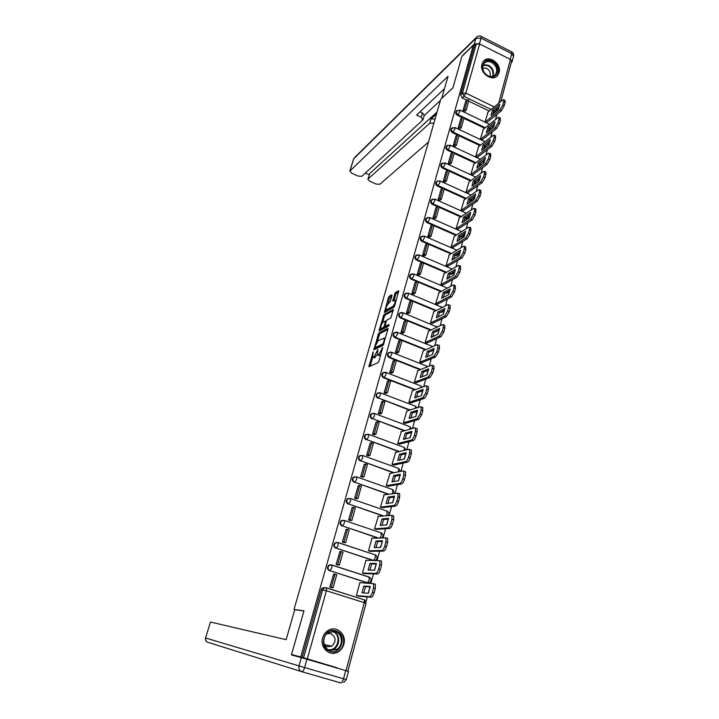 <?xml version="1.0" encoding="UTF-8"?>
<svg xmlns="http://www.w3.org/2000/svg" width="719" height="719" viewBox="0 0 719 719"><rect width="100%" height="100%" fill="white"/><g stroke="black" fill="none" stroke-linecap="round" stroke-linejoin="round"><path stroke-width="1.08" d="M373.206 351.834L368.874 366.735L378.104 362.637L378.967 361.154L382.751 347.277L378.742 354.737L377.331 354.97L377.852 349.569L374.051 356.966L372.676 357.199L373.206 351.834M488.543 130.112L489.297 130.436M483.878 147.449L484.903 147.826M479.16 164.975L480.544 165.361M474.396 182.689L476.373 182.95M469.579 200.61L472.284 200.367M464.708 218.72L467.377 218.486M459.792 237.036L462.416 236.821M454.821 255.551L457.392 255.353M449.797 274.281L452.305 274.092M444.746 293.235L447.155 293.055M439.812 312.477L441.942 312.226M434.878 331.926L436.667 331.621M430.034 351.573L431.328 351.232M322.633 637.888C319.47 647.693 330.039 657.112 338.2 651.818C341.004 650.111 342.882 647.585 343.844 644.251C346.998 634.311 336.115 624.928 327.936 630.59C325.33 632.289 323.559 634.724 322.633 637.888M481.982 64.09C479.043 72.88 492.524 82.46 497.683 75.315L499.067 72.583C501.97 63.775 488.426 54.213 483.285 61.492L481.982 64.09M391.972 295.608L391.801 294.727L389.24 296.255L388.404 297.729L384.377 312.513L393.796 307.319L394.668 305.809L398.739 290.746L395.324 292.624L392.709 301.009L395.099 300.174C395.324 302.393 394.515 304.523 392.673 306.537L386.04 309.934C385.824 307.741 386.624 305.647 388.422 303.652L390.264 301.585L391.972 295.608M337.166 668.095L291.546 654.488L303.975 610.835L294.017 609.433L440.756 99.222L452.916 87.889L461.868 56.441L473.318 45.243L300.713 656.986L303.571 657.786L322.696 589.814L323.883 588.097L326.516 587.917L322.355 587.989L324.682 587.612M291.546 654.488L300.713 656.986M378.679 333.158L373.925 349.793L383.02 345.318L387.999 329.302L387.829 328.349L378.679 333.158L379.866 333.634L377.187 341.543M379.129 330.129L383.991 314.607L393.419 309.458L390.777 317.987L387.002 320.036L386.148 321.528L384.953 326.48L389.078 324.413L388.593 326.129L379.281 331.064L379.129 330.129L380.216 330.569M493.701 113.216L493.162 112.964M489.253 111.068L468.698 101.145M466.847 100.256L462.236 98.027L464.052 96.4L462.434 93.111L476.248 44.012L479.636 43.958L510.436 59.434L511.631 61.205L500.81 101.505M346.118 670.216L364.29 602.666L326.399 590.739L307.31 658.865L337.229 667.843M366.007 601.65L367.283 596.878M368.254 593.283L369.97 586.893M370.941 583.262L373.467 573.879M374.455 570.203L376.118 564.011M377.107 560.317L379.569 551.158M380.576 547.42L382.184 541.416M383.2 537.65L385.591 528.726M386.615 524.924L388.179 519.1M389.213 515.271L391.549 506.562M392.583 502.698L394.102 497.063M395.144 493.162L397.427 484.678M398.488 480.75L399.953 475.286M401.013 471.331L403.233 463.054M404.312 459.064L405.732 453.779M406.81 449.761L408.976 441.691M410.064 437.646L411.439 432.532M412.535 428.452L414.647 420.588M415.744 416.481L417.074 411.538M418.188 407.403L420.247 399.737M421.361 395.576L422.646 390.794M423.779 386.606L425.783 379.129M426.915 374.914L428.156 370.294M429.297 366.052L431.247 358.772M432.398 354.503L433.602 350.036M434.752 345.74L436.658 338.649M437.817 334.326L438.976 330.012M440.145 325.671L441.996 318.76M443.174 314.383L444.297 310.222M445.474 305.836L447.281 299.104M448.467 294.682L449.546 290.665M450.741 286.225L452.503 279.664M453.698 275.206L454.741 271.333M455.945 266.839L457.661 260.458M458.875 255.946L459.881 252.216M461.095 247.687L462.766 241.467M463.989 236.911L464.95 233.316M466.182 228.741L467.808 222.692M469.04 218.091L469.974 214.63M471.215 210.02L472.796 204.133M474.046 199.487L474.935 196.161M476.185 191.506L477.731 185.772M478.98 181.089L479.843 177.89M481.101 173.198L482.602 167.617M483.869 162.898L484.696 159.834M485.972 155.097L487.428 149.669M488.704 144.914L489.495 141.967M490.78 137.194L492.191 131.919M493.486 127.119L494.241 124.297M495.535 119.489L496.91 114.357M473.318 45.243L474.414 45.791L476.248 44.012M307.31 658.865L303.571 657.786M360.453 582.696L359.913 582.525L356.372 595.557L358.368 596.105M333.706 574.13L329.778 587.144L331.827 587.648M339.934 551.617L336.115 564.496L338.155 564.99M366.465 560.317L365.989 560.164L362.493 573.034L364.47 573.591M346.109 529.391L342.37 542.117L344.392 542.602M372.433 538.216L371.993 538.064L368.541 550.781L370.501 551.356M352.22 507.443L348.553 520.017L350.566 520.493M378.329 516.386L374.509 528.798L376.459 529.382M358.269 485.756L354.656 498.186L356.66 498.653M384.171 494.816L380.414 507.084L382.346 507.677M364.236 464.33L360.686 476.616L362.682 477.083M389.941 473.506L386.238 485.631L388.161 486.233M370.141 443.165L366.645 455.307L368.622 455.765M395.648 452.449L391.999 464.438L393.904 465.049M375.983 422.251L372.532 434.258L374.5 434.698M401.283 431.643L397.688 443.488L399.584 444.108M381.753 401.588L378.347 413.452L380.306 413.892M406.864 411.079L403.314 422.79L405.192 423.419M387.451 381.169L384.099 392.889L386.049 393.32M412.373 390.759L408.877 402.325L410.738 402.964M393.095 360.983L389.779 372.568L391.72 372.999M417.829 370.671L414.369 382.104L416.22 382.751M398.668 341.031L395.396 352.49L397.319 352.912M423.212 350.818L419.797 362.115L421.631 362.771M404.177 321.312L400.941 332.636L402.865 333.05M428.542 331.189L425.172 342.361L426.987 343.026M409.623 301.818L406.433 313.017L408.338 313.43M433.809 311.785L430.474 322.831L432.281 323.496M415.007 282.549L411.852 293.622L413.749 294.026M439.012 292.606L435.723 303.526L437.512 304.2M420.327 263.496L417.218 274.442L419.105 274.838M444.162 273.633L440.909 284.427L442.688 285.11M425.594 244.667L422.511 255.488L424.39 255.874M449.249 254.886L446.041 265.554L447.802 266.246M430.798 226.036L427.76 236.74L429.629 237.126M454.282 236.335L451.11 246.887L452.862 247.588M435.939 207.62L432.937 218.208L434.797 218.585M459.261 218.001L456.125 228.435L457.868 229.136M441.035 189.412L438.06 199.873L439.911 200.25M464.186 199.855L461.086 210.182L462.811 210.883M446.068 171.401L443.129 181.745L444.971 182.123M469.058 181.916L465.993 192.126L467.709 192.836M451.047 153.587L448.144 163.824L449.977 164.193M473.875 164.175L470.846 174.268L472.545 174.987M455.972 135.963L453.105 146.092L454.92 146.451M478.647 146.622L475.645 156.607L477.335 157.335M460.843 118.536L458.003 128.557L459.693 129.357L459.818 128.908M483.357 129.267L480.391 139.135L482.072 139.872M465.66 101.298L462.856 111.211L464.537 112.011L464.663 111.562M488.021 112.092L485.082 121.853L486.754 122.59M484.624 128.243L463.899 118.356M462.065 117.485L457.392 115.256L458.039 114.698C456.367 113.584 455.945 112.245 456.772 110.69L457.311 110.241M479.959 145.606L459.046 135.765M457.239 134.911L452.503 132.682L453.141 132.143C451.451 131.02 451.029 129.663 451.874 128.09L452.467 127.614M475.241 163.15L454.147 153.363M452.359 152.527L447.551 150.298L448.189 149.777C446.481 148.644 446.059 147.278 446.93 145.687L447.578 145.184M470.478 180.9L449.186 171.149M447.425 170.34L442.545 168.102L443.183 167.608C441.457 166.466 441.035 165.082 441.933 163.474L442.643 162.943M465.66 198.839L444.18 189.133M442.446 188.351L437.485 186.113L438.114 185.628C436.37 184.477 435.957 183.093 436.882 181.449L436.253 181.934C435.328 183.57 435.741 184.963 437.485 186.113M460.798 216.976L439.111 207.315M437.413 206.56L432.371 204.313L433 203.854C431.229 202.704 430.825 201.293 431.768 199.639L432.631 199.055M455.882 235.32L433.988 225.703M432.326 224.984L427.203 222.728L427.823 222.288C426.034 221.128 425.63 219.699 426.601 218.019L427.544 217.417M450.921 253.87L428.803 244.307M427.194 243.606L421.972 241.35L422.592 240.928C420.777 239.76 420.372 238.322 421.379 236.614L422.421 235.985M445.906 272.627L423.563 263.109L420.534 273.975L418.979 273.319L417.236 274.379M423.563 263.1L416.678 260.179L417.299 259.784C415.456 258.606 415.061 257.15 416.094 255.416L417.245 254.769M440.846 291.599L411.322 279.224L411.942 278.855C410.082 277.66 409.686 276.186 410.756 274.433L412.023 273.768M435.741 310.797L405.911 298.493L406.523 298.142C404.635 296.938 404.249 295.446 405.354 293.667L406.747 292.993M430.582 330.219L400.438 317.978L401.04 317.654C399.135 316.441 398.748 314.931 399.89 313.125L401.427 312.441M425.387 349.856L394.902 337.696L395.504 337.391C393.563 336.168 393.185 334.632 394.372 332.807L396.052 332.124M420.139 369.737L389.294 357.64L389.896 357.361C387.927 356.121 387.559 354.575 388.781 352.714L390.624 352.049M414.854 389.851L383.622 377.817L384.225 377.565C382.229 376.316 381.861 374.743 383.128 372.855L385.141 372.217M409.533 410.216L378.482 398.011C376.459 396.744 376.1 395.153 377.412 393.239L379.605 392.637M404.186 430.825L372.667 418.701C370.618 417.415 370.267 415.798 371.633 413.856L373.997 413.317M398.811 451.685L366.789 439.633C364.704 438.329 364.371 436.694 365.782 434.725L368.335 434.258M393.437 472.814L360.839 460.825C358.718 459.495 358.395 457.832 359.868 455.837L362.753 455.522L362.664 457.832L360.839 460.825L394.048 472.698M388.08 494.232L354.818 482.269C352.661 480.921 352.355 479.231 353.883 477.209L356.732 476.913L356.642 479.303L354.818 482.269L388.691 494.133M382.769 515.927L348.724 503.974C346.531 502.608 346.234 500.891 347.825 498.833L350.647 498.555L350.539 501.026L348.724 503.974L383.38 515.865M377.574 537.947L342.55 525.949C340.321 524.555 340.042 522.812 341.705 520.727L344.482 520.475L344.374 523.019L342.55 525.949L378.176 537.911M372.595 560.317L336.303 548.193C334.038 546.773 333.769 545.002 335.503 542.881L338.236 542.656L338.128 545.29L336.303 548.193L373.197 560.317M330.569 564.801L328.691 565.314L331.917 565.116L369.323 577.195C371.606 578.849 371.705 580.593 369.602 582.435L366.843 582.714L329.985 570.715C327.675 569.268 327.424 567.471 329.239 565.314L331.917 565.116L331.801 567.83L329.985 570.715L367.436 582.741L369.296 579.909L368.982 576.989L331.792 564.972M294.017 609.433L294.907 609.703M456.592 110.852L456.134 111.256C455.307 112.811 455.729 114.141 457.392 115.256M451.739 128.216L451.244 128.638C450.391 130.211 450.813 131.559 452.503 132.682M446.832 145.768L446.301 146.209C445.429 147.799 445.843 149.166 447.551 150.298M441.888 163.51L441.304 163.977C440.405 165.586 440.819 166.961 442.545 168.102M431.804 199.603L431.148 200.098C430.196 201.76 430.609 203.162 432.371 204.313M426.673 217.956L425.981 218.468C425.01 220.149 425.414 221.569 427.203 222.728M421.487 236.515L420.759 237.036C419.752 238.735 420.157 240.173 421.972 241.35M416.256 255.281L415.483 255.82C414.45 257.546 414.845 259.002 416.678 260.179M410.962 274.263L410.145 274.811C409.075 276.563 409.471 278.037 411.322 279.224M405.615 293.46L404.743 294.017C403.647 295.797 404.033 297.289 405.911 298.493M400.213 312.873L399.288 313.457C398.146 315.255 398.533 316.764 400.438 317.978M394.767 332.52L393.769 333.113C392.592 334.937 392.969 336.465 394.902 337.696M389.258 352.391L388.188 352.993C386.966 354.853 387.334 356.399 389.294 357.64M383.694 372.496L382.535 373.107C381.277 374.994 381.636 376.558 383.622 377.817M378.077 392.844L376.828 393.464C375.516 395.378 375.866 396.969 377.888 398.236M372.406 413.425L371.049 414.054C369.692 415.995 370.033 417.613 372.083 418.898M366.672 434.267L365.207 434.896C363.796 436.864 364.129 438.5 366.214 439.803M360.884 455.361L359.293 455.981C357.828 457.976 358.152 459.639 360.264 460.96M355.042 476.715L353.317 477.326C351.789 479.348 352.094 481.038 354.251 482.377M348.787 498.33L347.268 498.923C345.668 500.981 345.965 502.689 348.158 504.055M342.783 520.214L341.148 520.781C339.485 522.866 339.763 524.609 341.992 526.002M336.708 542.369L334.955 542.908C333.221 545.029 333.481 546.791 335.755 548.211M328.691 565.314C326.875 567.453 327.127 569.25 329.437 570.706M474.414 45.791L460.618 94.746L462.236 98.027M302.088 657.391L321.168 589.688L322.355 587.989M373.143 357.379L374.509 357.792L373.305 357.325M377.232 354.773L374.509 357.792M377.817 355.159L379.201 355.572L377.987 355.096M380.899 354.332L379.201 355.572M372.703 357.235L370.105 366.295M387.981 329.392L379.866 333.634M375.336 348.014L374.976 349.281L373.772 348.832M374.851 347.151L374.95 347.825L382.939 343.862L384.054 341.04L384.198 338.047L378.05 340.725L374.851 347.151M375.992 348.239L374.95 347.825M383.56 344.644L376.145 348.302M384.198 338.047L384.935 338.343M380.342 330.497L380.89 328.583M382.58 322.651L384.323 316.549L383.146 316.072M393.329 310.518L385.168 315.084L384.323 316.549M386.112 326.884L389.006 325.581M383.155 322.139C381.349 324.116 380.558 326.228 380.773 328.475L383.434 327.433L384.279 325.95L385.483 321.016L383.155 322.139M381.142 328.619L382.517 329.023L381.322 328.556M385.402 326.66L384.62 327.909L382.517 329.023M386.391 310.078L387.784 310.473L386.606 309.997M394.336 306.636L387.784 310.473M398.623 291.86L396.511 293.118L395.648 294.61L394.003 300.407M391.909 295.851L389.572 298.214L387.874 304.137M386.184 310.06L385.645 311.929M374.788 583.936L375.327 584.268L375.309 588.51L374.141 592.86C373.314 595.584 372.343 597.031 371.238 597.219L358.026 596.078M370.177 586.902L365.531 586.614L363.769 592.932M331.216 587.603L333.104 587.738L336.735 574.733L334.991 574.175L331.36 587.18L329.805 587.072M334.991 574.175L333.427 574.121M333.104 587.738L331.36 587.18M359.877 582.669L373.574 583.702L373.547 587.953L372.379 592.294C371.543 595.017 370.573 596.473 369.476 596.662L356.372 595.539M370.231 586.452L363.805 586.057L361.99 592.789L368.398 593.292L370.231 586.452M363.805 586.057L365.531 586.614M294.754 609.685L286.135 639.685L210.478 622.043L205.553 637.969L299.014 665.911L301.342 657.651L291.42 654.928L303.93 610.979L294.754 609.685M345.731 670.593L306.932 659.26L304.613 667.547L343.52 678.808L345.731 670.593L348.49 671.42L346.288 679.608L343.52 678.808C342.675 681.558 341.741 682.924 340.707 682.906L301.881 671.717C299.437 670.71 298.475 668.769 299.014 665.911L304.613 667.547C303.742 670.315 302.825 671.708 301.881 671.717M301.71 671.663L207.665 642.238C205.823 641.483 205.122 640.054 205.553 637.969L210.478 622.043M301.342 657.651L306.932 659.26M478.719 43.625L474.351 44.003L461.958 56.127L452.943 87.781L441.808 98.251M441.754 98.224L448.045 76.313L349.964 170.987L351.555 173.153L358.197 176.101L361.873 176.272L422.799 119.938L421.253 117.242L422.484 113.009L424.3 115.31L423.087 119.462M444.513 88.626L416.607 115.058L421.253 117.242M367.876 179.301L369.71 173.585L367.876 179.301L369.584 181.152L376.154 184.073L379.848 184.262L428.434 142.083M365.315 173.09L369.224 174.834M433.872 123.192L429.755 123.21L430.969 118.995L436.532 113.926M368.065 179.022L429.755 123.21M511.506 60.351L512 62.032L511.128 63.047M440.405 100.462L424.237 115.525M369.71 173.585L437.089 111.993M430.969 118.995L435.085 118.968M420.004 111.84L422.484 113.009M330.066 651.18C318.077 648.125 324.035 626.77 335.647 630.869C347.493 633.906 341.75 655.135 330.066 651.18M335.18 631.57L328.376 632.531C321.546 636.351 322.651 648.574 330.021 650.362L336.582 649.509C343.592 645.815 342.612 633.421 335.18 631.57M324.476 645.195L327.082 646.812L331.738 646.201C336.492 641.321 336.159 637.115 330.74 633.556L326.768 633.799M328.556 652.295L329.653 652.69C332.448 653.472 335.144 653.122 337.75 651.648C346.486 647.082 345.282 631.677 336.061 629.377M488.057 76.07C478.423 71.702 482.674 56.433 492.048 61.537C501.592 65.887 497.476 81.094 488.057 76.07M491.598 62.355C488.48 60.971 485.936 61.376 483.95 63.569C481.523 68.251 482.835 72.331 487.904 75.801C490.987 77.149 493.513 76.762 495.481 74.632C497.961 69.959 496.667 65.869 491.598 62.355M489.756 76.457C491.005 73.194 489.972 70.48 486.655 68.296L482.665 68.071M496.164 76.681L497.144 75.702C500.235 69.914 498.635 64.836 492.344 60.468C488.794 58.859 485.774 59.192 483.303 61.457M380.953 560.883L381.519 561.206L381.501 565.314L380.351 569.601C379.533 572.297 378.562 573.762 377.448 573.996L364.209 573.582M376.343 564.011L371.642 563.975L369.917 570.104M337.606 564.981L339.44 564.999L343.026 552.156L341.3 551.59L337.705 564.442L336.132 564.424M341.3 551.59L339.71 551.626M339.44 564.999L337.705 564.442M329.545 564.891L330.093 564.891M365.944 560.317L379.776 560.64L379.758 564.739L378.607 569.035C377.781 571.731 376.81 573.196 375.704 573.429L362.511 573.034M376.414 563.462L369.934 563.417L368.137 570.059L374.599 570.212L376.414 563.462M369.934 563.417L371.642 563.975M387.047 538.118L387.631 538.432L387.622 542.405L386.489 546.638C385.672 549.307 384.701 550.781 383.578 551.069L370.285 551.356M382.427 541.407L377.673 541.614L375.983 547.563M343.898 542.629L345.695 542.548L349.236 529.858L347.52 529.283L343.979 541.973L342.388 542.054M347.52 529.283L345.929 529.409M345.695 542.548L343.979 541.973M371.948 538.243L385.905 537.857L385.887 541.82L384.755 546.063C383.937 548.732 382.966 550.206 381.852 550.493L368.595 550.799M382.508 540.751L375.983 541.048L374.204 547.617L380.719 547.42L382.508 540.751M375.983 541.048L377.673 541.614M393.059 515.64L393.67 515.945L393.661 519.783L392.547 523.962C391.738 526.605 390.768 528.097 389.635 528.429L376.271 529.4M388.44 519.082L383.64 519.531L381.987 525.292M350.09 520.547L351.879 520.367L355.375 507.83L353.676 507.255L350.171 519.792L348.571 519.954M353.676 507.255L352.058 507.461M351.879 520.367L350.171 519.792M377.87 516.431L391.963 515.352L391.945 519.19L390.821 523.378C390.013 526.02 389.042 527.503 387.918 527.845L374.599 528.833M388.539 518.327L381.951 518.956L380.198 525.436L386.768 524.906L388.539 518.327M381.951 518.956L383.64 519.531M399 493.441L399.638 493.728L399.629 497.44L398.524 501.574C397.724 504.181 396.753 505.682 395.621 506.068L382.184 507.704M394.372 497.027L389.527 497.71L387.909 503.3M356.211 498.725L357.981 498.456L361.432 486.08L359.752 485.487L356.291 497.872L354.674 498.123M359.752 485.487L358.125 485.783M357.981 498.456L356.291 497.872M383.73 494.879L397.94 493.135L397.922 496.847L396.816 500.981C396.016 503.588 395.046 505.089 393.913 505.484L380.522 507.129M394.488 496.173L387.856 497.126L386.121 503.534L392.736 502.68L394.488 496.173M387.856 497.126L389.527 497.71M404.869 471.511L405.534 471.781L405.516 475.376L404.429 479.456C403.638 482.045 402.667 483.554 401.526 483.986L388.017 486.26M400.24 475.232L395.342 476.158L393.76 481.577M362.241 477.164L364.012 476.814L367.427 464.582L365.755 463.989L362.34 476.221L360.704 476.553M365.755 463.989L364.111 464.366M364.012 476.814L362.34 476.221M389.509 473.587L403.179 470.909L403.844 471.179L403.826 474.774L402.739 478.854C401.939 481.442 400.977 482.952 399.836 483.393L386.373 485.676M400.357 474.297L393.688 475.565L391.972 481.892L398.632 480.723L400.357 474.297M393.688 475.565L395.342 476.158M410.657 449.851L411.349 450.103L411.34 453.581L410.261 457.617C409.479 460.169 408.509 461.697 407.367 462.173L393.778 465.076M406.028 453.707L401.094 454.857L399.539 460.124M368.2 455.873L369.97 455.433L373.341 443.344L371.687 442.742L368.308 454.83L366.663 455.244M371.687 442.742L370.033 443.201M369.97 455.433L368.308 454.83M395.225 452.548L408.994 449.24L409.677 449.492L409.659 452.97L408.581 457.005C407.799 459.558 406.828 461.086 405.687 461.571L392.143 464.483M406.163 452.682L399.449 454.264L397.751 460.519L404.464 459.028L406.163 452.682M399.449 454.264L401.094 454.857M416.436 428.443L417.101 428.686L417.092 432.056L416.022 436.038C415.249 438.572 414.279 440.1 413.128 440.63L399.467 444.135M411.753 432.443L406.765 433.818L405.246 438.923M374.087 434.824L375.857 434.303L379.192 422.359L377.547 421.747L374.213 433.692L372.55 434.186M377.547 421.747L375.875 422.287M375.857 434.303L374.213 433.692M400.878 431.76L414.728 427.832L415.438 428.066L415.429 431.436L414.36 435.417C413.578 437.952 412.616 439.48 411.466 440.01L397.841 443.542M411.897 431.337L405.139 433.215L403.467 439.39L410.216 437.601L411.897 431.337M405.139 433.215L406.765 433.818M422.143 407.287L422.781 407.529L422.772 410.792L421.72 414.719L418.826 419.339L405.085 423.446M417.406 411.43L412.382 413.021L410.891 417.973M379.902 414.027L381.681 413.425L384.962 401.624L383.335 401.013L380.036 412.814L378.365 413.38M383.335 401.013L381.654 401.624M381.681 413.425L380.036 412.814M406.46 411.205L420.399 406.684L421.127 406.9L421.118 410.163L420.067 414.099L417.173 418.719L403.476 422.844M417.568 410.243L410.765 412.409L409.111 418.521L415.906 416.436L417.568 410.243M410.765 412.409L412.382 413.021M427.778 386.391L428.389 386.624L428.38 389.779L427.347 393.661L424.453 398.308L410.639 403M422.988 390.669L417.928 392.475L416.472 397.274M385.645 393.473L387.424 392.799L390.678 381.142L389.051 380.513L385.797 392.179L384.117 392.826M389.051 380.513L387.361 381.205M387.424 392.799L385.797 392.179M411.978 390.902L425.999 385.797L426.753 385.986L426.744 389.141L425.702 393.032L422.808 397.679L409.039 402.388M423.167 389.401L416.319 391.855L414.683 397.895L421.523 395.522L423.167 389.401M416.319 391.855L417.928 392.475M433.35 365.737L433.934 365.962L433.925 369.018L432.901 372.864L430.007 377.538L416.121 382.787M428.506 370.15L423.41 372.172L421.981 376.819M391.316 373.17L393.104 372.415L396.322 360.893L394.713 360.255L391.496 371.786L389.797 372.505M394.713 360.255L393.005 361.019M393.104 372.415L391.496 371.786M417.433 370.824L431.535 365.153L432.308 365.324L432.299 368.38L431.274 372.217L428.38 376.9L414.539 382.175M428.695 368.811L421.81 371.543L420.202 377.511L427.068 374.851L428.695 368.811M421.81 371.543L423.41 372.172M438.851 345.327L439.408 345.551L439.399 348.508L438.392 352.301L435.498 357.001L421.55 362.807M433.961 349.874L428.821 352.094L427.428 356.606M396.924 353.092L398.721 352.265L401.894 340.878L400.294 340.24L397.122 351.636L395.414 352.427M400.294 340.24L398.587 341.067M398.721 352.265L397.122 351.636M422.826 350.989L436.999 344.752L437.799 344.904L437.79 347.861L436.775 351.654L433.89 356.363L419.977 362.187M434.159 348.454L427.239 351.465L425.648 357.361L432.559 354.431L434.159 348.454M427.239 351.465L428.821 352.094M444.288 325.159L444.818 325.374L444.818 328.241L443.812 331.989L440.927 336.717L426.906 343.062M439.345 329.841L434.177 332.259L432.82 336.627M402.469 333.248L404.267 332.349L407.403 321.096L405.822 320.449L402.676 331.711L400.959 332.573M405.822 320.449L404.096 321.348M404.267 332.349L402.676 331.711M428.156 331.369L442.401 324.593L443.228 324.718L443.219 327.585L442.212 331.342L439.327 336.07L425.342 342.433M439.561 328.349L432.604 331.621L431.032 337.454L437.979 334.254L439.561 328.349M432.604 331.621L434.177 332.259M449.663 305.224L450.175 305.431L450.166 308.208L449.177 311.92L446.292 316.666L432.209 323.541M444.675 310.033L439.471 312.648L438.141 316.881M407.943 313.637L409.758 312.666L412.859 301.54L411.286 300.893L408.176 312.019L406.451 312.954M411.286 300.893L409.551 301.863M409.758 312.666L408.176 312.019M433.422 311.983L447.748 304.676L448.584 304.775L448.575 307.552L447.586 311.255L444.702 316.009L430.654 322.903M444.899 308.469L437.907 312.01L436.352 317.771L443.335 314.311L444.899 308.469M437.907 312.01L439.471 312.648M454.974 285.515L455.451 288.418L454.471 292.076L451.595 296.848L437.44 304.236M449.941 290.458L444.702 293.262L443.398 297.36M413.362 294.242L415.178 293.208L418.242 282.208L416.678 281.551L413.605 292.561L411.87 293.559M416.678 281.551L414.935 282.594M415.178 293.208L413.605 292.561M438.635 292.813L453.024 284.985L453.887 285.057L453.878 287.753L452.898 291.411L450.022 296.192L435.903 303.598M450.175 288.831L443.156 292.615L441.61 298.313L448.629 294.592L450.175 288.831M443.156 292.615L444.702 293.262M460.223 266.039L460.672 268.852L459.711 272.474L456.835 277.264L442.616 285.155M455.145 271.099L449.869 274.101L448.602 278.064M420.264 263.54L422.017 262.444L418.979 273.319M418.719 275.071L420.534 273.975M443.785 273.849L458.237 265.527L459.126 265.572L459.108 268.178L458.147 271.8L455.271 276.599L441.089 284.508M455.397 269.409L448.332 273.445L446.814 279.08L453.86 275.107L455.397 269.409M448.332 273.445L449.869 274.101M465.418 246.788L465.84 249.511L464.887 253.088L462.011 257.905L447.739 266.282M460.286 251.974L454.983 255.155L453.752 258.993M424.012 256.126L425.837 254.957L428.83 244.208L427.293 243.543L424.291 254.301L422.529 255.425M427.293 243.543L425.531 244.703M425.837 254.957L424.291 254.301M448.881 255.11L463.396 246.284L464.303 246.302L464.285 248.837L463.333 252.414L460.466 257.231L446.22 265.635M460.546 250.212L453.464 254.49L451.954 260.062L459.037 255.847L460.546 250.212M453.464 254.49L454.983 255.155M470.541 227.761L470.945 230.395L470.001 233.936L467.134 238.771L452.799 247.624M465.373 233.055L460.043 236.416L458.839 240.137M429.243 237.387L431.076 236.156L434.033 225.523L432.505 224.858L429.54 235.49L427.769 236.677M432.505 224.858L430.735 226.081M431.076 236.156L429.54 235.49M453.914 236.578L468.491 227.267L469.417 227.258L469.408 229.712L468.455 233.253L465.588 238.088L451.298 246.968M465.642 231.239L458.524 235.751L457.041 241.26L464.15 236.812L465.642 231.239M458.524 235.751L460.726 236.74L461.931 235.23M475.61 208.941L475.996 211.503L475.061 214.999L472.194 219.852L457.805 229.172M470.397 214.361L465.04 217.893L463.863 221.488M434.411 218.855L436.253 217.569L439.183 207.054L437.664 206.38L434.734 216.895L432.955 218.145M437.664 206.38L435.885 207.665M436.253 217.569L434.734 216.895M458.893 218.243L473.533 208.465L474.477 208.429L474.459 210.811L473.524 214.307L470.666 219.169L456.313 228.516M470.684 212.482L463.539 217.219L462.065 222.665L469.21 217.992L470.684 212.482M463.539 217.219L465.04 217.893M480.625 190.337L480.984 192.818L480.058 196.278L477.2 201.149L462.757 210.928M475.367 195.865L469.983 199.576L468.842 203.046M439.534 200.529L441.376 199.181L444.27 188.791L442.769 188.108L439.866 198.507L438.078 199.819M442.769 188.108L440.981 189.448M441.376 199.181L439.866 198.507M463.818 200.116L478.512 189.879L479.474 189.816L479.465 192.126L478.539 195.586L475.681 200.457L461.274 210.263M475.672 193.932L468.491 198.902L467.035 204.277L474.207 199.379L475.672 193.932M468.491 198.902L469.983 199.576M485.577 171.94L485.918 174.349L485.001 177.764L482.143 182.653L467.656 192.881M480.274 177.584L474.873 181.458L473.758 184.819M444.594 182.41L446.445 181.008L449.303 170.727L447.811 170.043L444.944 180.325L443.147 181.691M447.811 170.043L446.014 171.437M446.445 181.008L444.944 180.325M468.689 182.186L483.447 171.499L484.417 171.401L484.408 173.647L483.492 177.072L480.643 181.961L466.182 192.207M480.598 175.589L473.39 180.775L471.952 186.104L479.151 180.972L480.598 175.589M473.39 180.775L474.873 181.458M490.475 153.749L490.789 156.086L489.891 159.465L487.042 164.372L472.491 175.032M485.136 159.501L479.708 163.546L478.62 166.781M449.591 164.489L451.451 163.024L454.282 152.859L452.799 152.167L449.959 162.341L448.162 163.761M452.799 152.167L450.993 153.623M451.451 163.024L449.959 162.341M473.506 164.453L488.318 153.327L489.306 153.201L489.297 155.385L488.39 158.764L485.541 163.671L471.026 174.358M485.469 157.452L478.234 162.853L476.814 168.12L484.031 162.782L485.469 157.452M478.234 162.853L479.708 163.546M495.31 135.756L495.616 138.021L494.726 141.364L491.877 146.29L477.281 157.371M489.936 141.625L484.489 145.822L483.438 148.95M454.543 146.766L456.403 145.247L459.207 135.19L457.733 134.498L454.929 144.555L453.114 146.038M457.733 134.498L455.918 136.008M456.403 145.247L454.929 144.555M478.279 146.91L493.135 135.361L494.142 135.199L494.133 137.32L493.234 140.663L490.385 145.589L475.825 156.697M490.286 139.522L483.033 145.13L481.622 150.343L488.866 144.789L490.286 139.522M483.033 145.13L484.489 145.822M500.1 117.97L500.388 120.163L499.507 123.47L496.658 128.413L482.018 139.908M494.69 123.947L489.226 128.297L488.192 131.316M459.432 129.231L461.31 127.658L464.079 117.709L462.614 117.017L459.836 126.966L458.021 128.503M462.614 117.017L460.789 118.581M461.31 127.658L459.836 126.966M482.988 129.564L497.899 117.592L498.923 117.395L498.905 119.453L498.024 122.76L495.184 127.703L480.58 139.225M495.049 121.781L487.77 127.605L486.377 132.754L493.647 126.993L495.049 121.781M487.77 127.605L489.226 128.297M504.837 100.372L505.106 102.502L504.226 105.774L501.395 110.726L486.709 122.625M499.381 106.457L493.899 110.96L492.901 113.863M464.276 111.885L466.155 110.268L468.896 100.426L467.44 99.725L464.699 109.567L462.874 111.157M467.44 99.725L465.615 101.343M466.155 110.268L464.699 109.567M487.653 112.398L502.608 100.013L503.651 99.788L503.633 101.792L502.761 105.055L499.921 110.016L485.271 121.942M499.759 104.237L492.461 110.259L491.086 115.355L498.375 109.396L499.759 104.237M492.461 110.259L493.899 110.96M373.161 353.065L372.622 352.858M382.553 348.508L381.996 348.293M377.808 350.809L377.259 350.593M489.981 129.896L488.794 129.375M488.902 130.283L491.41 126.562M485.577 147.305L484.13 146.739M484.229 147.611L486.664 144.151M481.218 164.867L479.411 164.283M479.501 165.136L481.856 161.946M477.039 182.473L474.648 182.024M474.729 182.842L476.976 179.948M473.668 197.042L472.967 199.891L469.831 199.963M469.893 200.745L472.032 198.156M468.869 215.367L468.087 218.01L464.959 218.1M465.013 218.855L467.017 216.59M464.007 233.918L463.144 236.326L460.07 237.153M459.055 252.711L458.156 254.859L455.181 255.029M455.073 255.667L456.754 254.095M454.031 271.737L453.096 273.597L450.31 273.849M450.031 274.379L451.487 273.184M448.89 291.015L447.991 292.543L445.403 292.894M444.917 293.307L446.086 292.525M443.641 310.554L442.814 311.713L440.459 312.154M438.222 330.372L435.525 331.63M432.532 350.495L430.672 351.294M338.137 542.539L375.345 554.915C377.583 556.533 377.691 558.25 375.669 560.074L375.237 560.317M493.531 113.144L495.445 111.58L493.998 110.879M491.149 109.504L464.052 96.4L465.849 93.128L494.268 106.915M498.635 103.302L510.436 59.434M479.636 43.958L465.849 93.128L462.434 93.111L460.618 94.746M326.363 587.765L364.308 599.844L326.516 587.917L326.399 590.739L321.168 589.688M485.298 127.703L458.039 114.698L459.827 111.454L459.881 110.115L456.134 111.256M480.625 145.085L453.141 132.143L454.929 128.908L454.992 127.524L451.244 128.638M475.906 162.656L448.189 149.777L449.986 146.55L450.04 145.13L446.301 146.209M471.134 180.415L443.183 167.608L444.98 164.39L445.043 162.925L441.304 163.977M466.316 198.372L438.114 185.628L439.92 182.428L439.983 180.918L436.882 181.449L437.655 180.9M461.454 216.536L433 203.854L434.806 200.664L434.869 199.118L431.148 200.098M456.538 234.897L427.823 222.288L429.629 219.115L429.692 217.515L425.981 218.468M451.577 253.474L422.592 240.928L424.399 237.764L424.462 236.12L420.759 237.036M446.562 272.258L417.299 259.784L419.105 256.629L419.168 254.939L415.483 255.82M441.493 291.249L411.942 278.855L413.749 275.719L413.82 273.966L410.145 274.811M436.388 310.473L406.523 298.142L408.338 295.015L408.41 293.217L404.743 294.017M431.229 329.913L401.04 317.654L402.856 314.545L402.928 312.684L399.288 313.457M426.025 349.578L395.504 337.391L397.319 334.299L397.391 332.385L393.769 333.113M420.777 369.485L389.896 357.361L391.711 354.287L391.783 352.31L388.188 352.993M415.483 389.626L384.225 377.565L386.04 374.509L386.121 372.469L382.535 373.107M410.163 410.01L378.482 398.011L380.297 394.965L380.378 392.862L376.828 393.464M404.806 430.645L372.667 418.701L374.491 415.672L374.572 413.506L371.049 414.054M399.431 451.541L366.789 439.633L368.613 436.631L368.703 434.384L365.207 434.896M369.215 577.069L369.934 577.537M375.273 554.825L375.803 555.158M353.317 477.326L356.732 476.913L392.951 489.666M359.293 455.981L362.753 455.522L398.56 468.393M334.955 542.908L338.236 542.656L375.345 554.915L375.327 557.549L373.745 560.317M380.926 532.716L381.277 535.457L380.162 537.812M386.786 510.975L387.155 513.627L386.337 515.568M394.515 493.261L392.978 489.675L392.376 493.585M400.384 471.457L398.712 468.446L398.317 471.862M368.308 434.24L404.384 447.461L404.15 450.4M403.952 447.308L406.064 449.941M374.195 413.362L409.992 426.727L409.884 429.207M409.578 426.574L411.592 428.722M380.009 392.727L415.528 406.235L415.528 408.266M415.133 406.082L416.993 407.79M385.761 372.334L421.001 385.977L421.082 387.586M420.615 385.833L422.269 387.155M391.451 352.184L426.403 365.962L426.547 367.157M426.043 365.818L427.446 366.798M397.068 332.259L431.751 346.163L431.921 346.989M431.409 346.028L432.532 346.72M402.622 312.567L437.197 327.073M436.712 326.462L437.538 326.911M408.113 293.1L442.356 307.426M441.951 307.121L442.473 307.364M413.542 273.858L447.326 288.085M418.907 254.823L452.134 269.041M424.21 236.012L456.925 250.221M429.45 217.417L461.679 231.617M434.636 199.019L466.406 213.228M439.767 180.828L471.107 195.047M444.836 162.836L475.762 177.063M449.851 145.04L480.391 159.285M454.803 127.443L484.983 141.697M459.711 110.034L489.531 124.306M364.165 599.7L365.063 600.293M495.607 111.652L497.269 108.371L498.402 109.315M364.29 602.666L366.052 603.376L364.308 599.844L364.29 602.666M375.255 357.442L374.051 356.966M377.34 352.499L376.774 352.283M379.965 355.213L378.742 354.737M382.068 350.207L381.51 349.991M370.123 366.25L368.919 365.782M379.03 335.09L377.843 334.623M383.757 344.194L382.939 343.862M384.108 343.044L383.542 342.819M384.611 341.255L384.054 341.04M385.168 315.084L383.991 314.607M386.355 326.983L385.159 326.507M384.62 327.909L383.434 327.433M384.89 326.192L384.279 325.95M385.977 322.13L385.429 321.914M393.868 307.022L392.673 306.537M393.76 300.542L392.754 300.138M395.648 294.61L394.47 294.125M396.511 293.118L395.324 292.624M385.438 312.046L384.422 311.633M389.572 298.214L388.404 297.729M390.408 296.74L389.24 296.255M369.476 596.662L371.238 597.219M373.547 587.953L375.309 588.51M372.379 592.294L374.141 592.86M510.229 59.335L511.748 53.664L481.038 38.17L479.438 43.868M474.351 44.003L475.969 38.26L353.73 158.809L349.964 170.987M353.559 159.07L349.793 171.239M354.53 157.65L476.427 37.325L475.969 38.26L481.038 38.17L481.119 36.381C479.384 35.599 477.82 35.914 476.427 37.325L476.994 36.795M513.573 56.181C513.932 54.293 513.33 52.855 511.766 51.876L511.748 53.664L513.528 56.325L512.036 61.879M480.912 36.283L511.551 51.759M328.277 649.616C338.352 651.585 342.1 633.825 332.196 631.345L331.953 631.273M332.951 631.228C340.024 633.412 340.689 645.32 333.904 648.898L329.176 650.066M483.231 64.746L488.444 65.231C492.91 68.116 494.438 71.81 493.009 76.322M492.488 76.466C493.881 72.098 492.416 68.521 488.084 65.726L483.024 65.267M375.704 573.429L377.448 573.996M379.758 564.739L381.501 565.314M378.607 569.035L380.351 569.601M381.852 550.493L383.578 551.069M385.887 541.82L387.622 542.405M384.755 546.063L386.489 546.638M387.918 527.845L389.635 528.429M391.945 519.19L393.661 519.783M390.821 523.378L392.547 523.962M393.913 505.484L395.621 506.068M397.922 496.847L399.629 497.44M396.816 500.981L398.524 501.574M399.836 483.393L401.526 483.986M403.826 474.774L405.516 475.376M402.739 478.854L404.429 479.456M405.687 461.571L407.367 462.173M409.659 452.97L411.34 453.581M408.581 457.005L410.261 457.617M411.466 440.01L413.128 440.63M415.429 431.436L417.092 432.056M414.36 435.417L416.022 436.038M417.173 418.719L418.826 419.339M421.118 410.163L422.772 410.792M420.067 414.099L421.72 414.719M422.808 397.679L424.453 398.308M426.744 389.141L428.38 389.779M425.702 393.032L427.347 393.661M428.38 376.9L430.007 377.538M432.299 368.38L433.925 369.018M431.274 372.217L432.901 372.864M433.89 356.363L435.498 357.001M437.79 347.861L439.399 348.508M436.775 351.654L438.392 352.301M439.327 336.07L440.927 336.717M443.219 327.585L444.818 328.241M442.212 331.342L443.812 331.989M444.702 316.009L446.292 316.666M448.575 307.552L450.166 308.208M447.586 311.255L449.177 311.92M450.022 296.192L451.595 296.848M453.878 287.753L455.451 288.418M452.898 291.411L454.471 292.076M455.271 276.599L456.835 277.264M459.108 268.178L460.672 268.852M458.147 271.8L459.711 272.474M460.466 257.231L462.011 257.905M464.285 248.837L465.84 249.511M463.333 252.414L464.887 253.088M465.588 238.088L467.134 238.771M469.408 229.712L470.945 230.395M468.455 233.253L470.001 233.936M470.666 219.169L472.194 219.852M474.459 210.811L475.996 211.503M473.524 214.307L475.061 214.999M475.681 200.457L477.2 201.149M479.465 192.126L480.984 192.818M478.539 195.586L480.058 196.278M480.643 181.961L482.143 182.653M484.408 173.647L485.918 174.349M483.492 177.072L485.001 177.764M485.541 163.671L487.042 164.372M489.297 155.385L490.789 156.086M488.39 158.764L489.891 159.465M490.385 145.589L491.877 146.29M494.133 137.32L495.616 138.021M493.234 140.663L494.726 141.364M495.184 127.703L496.658 128.413M498.905 119.453L500.388 120.163M498.024 122.76L499.507 123.47M499.921 110.016L501.395 110.726M503.633 101.792L505.106 102.502M502.761 105.055L504.226 105.774M337.669 651.693L338.2 651.818M341.148 520.781L344.482 520.475L381.295 532.905C383.326 534.262 383.578 535.862 382.05 537.713M347.268 498.923L350.647 498.555L387.173 511.164C388.907 512.189 389.33 513.591 388.431 515.352M436.253 181.934L436.882 181.449M477.919 181.853L478.396 178.932M483.159 163.429L483.06 161.047M488.039 145.427L487.68 143.369M492.758 127.694L492.236 125.897M347.96 670.764L366.052 603.376M376.01 348.275L374.914 347.843M386.148 326.956L385.087 326.534M386.211 321.312L385.483 321.016M396.142 300.596L395.099 300.174M373.574 583.702L375.327 584.268M205.463 637.942L205.832 640.773M343.619 682.583L346.288 679.608M329.059 650.012L333.904 648.898L336.582 649.509M331.738 646.201L324.233 644.53M494.196 75.765L495.481 74.632M379.776 560.64L381.519 561.206M385.905 537.857L387.631 538.432M391.963 515.352L393.67 515.945M397.94 493.135L399.638 493.728M403.844 471.179L405.534 471.781M409.677 449.492L411.349 450.103M415.438 428.066L417.101 428.686M421.127 406.9L422.781 407.529M426.753 385.986L428.389 386.624M432.308 365.324L433.934 365.962M437.799 344.904L439.408 345.551M443.228 324.718L444.818 325.374M448.584 304.775L450.175 305.431M453.887 285.057L455.46 285.722M459.126 265.572L460.681 266.237M464.303 246.302L465.849 246.977M469.417 227.258L470.954 227.941M474.477 208.429L476.005 209.112M479.474 189.816L480.993 190.508M484.417 171.401L485.927 172.102M489.306 153.201L490.807 153.902M494.142 135.199L495.625 135.909M498.923 117.395L500.397 118.105M503.651 99.788L505.115 100.507"/></g></svg>

